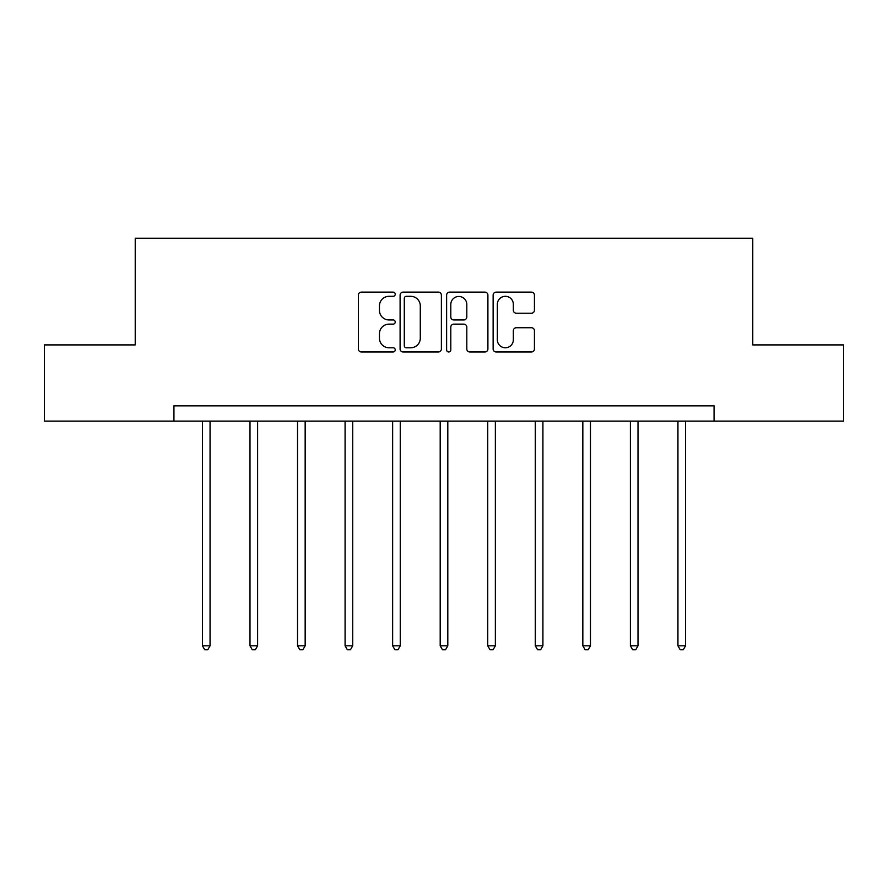 <?xml version="1.0" encoding="UTF-8"?>
<svg xmlns="http://www.w3.org/2000/svg" width="888" height="888" viewBox="0 0 888 888"><rect width="100%" height="100%" fill="white"/><g stroke="black" fill="none" stroke-linecap="round" stroke-linejoin="round"><path stroke-width="1.33" d="M395.238 294.228A2.098 2.098 0 0 0 393.14 292.13L361.349 292.13A2.997 2.997 0 0 0 358.352 295.116L358.352 348.973A2.997 2.997 0 0 0 361.349 351.97L393.14 351.97A2.098 2.098 0 0 0 395.238 349.872A2.098 2.098 0 0 0 393.14 347.774L389.022 347.774A9.579 9.579 0 0 1 379.454 338.206L379.454 333.71A9.579 9.579 0 0 1 389.022 324.142L393.14 324.142A2.098 2.098 0 0 0 395.238 322.044A2.098 2.098 0 0 0 393.14 319.958L389.022 319.958A9.579 9.579 0 0 1 379.454 310.378L379.454 305.894A9.579 9.579 0 0 1 389.022 296.315L393.14 296.315A2.098 2.098 0 0 0 395.238 294.228M531.435 313.22A2.997 2.997 0 0 0 534.432 310.234L534.432 295.116A2.997 2.997 0 0 0 531.435 292.13L496.137 292.13A2.997 2.997 0 0 0 493.14 295.116L493.14 348.973A2.997 2.997 0 0 0 496.137 351.97L531.435 351.97A2.997 2.997 0 0 0 534.432 348.973L534.432 330.725A2.997 2.997 0 0 0 531.435 327.728L516.328 327.728A2.997 2.997 0 0 0 513.342 330.725L513.342 339.771A8.003 8.003 0 0 1 505.339 347.774A8.003 8.003 0 0 1 497.336 339.771L497.336 304.318A8.003 8.003 0 0 1 505.339 296.315A8.003 8.003 0 0 1 513.342 304.318L513.342 310.234A2.997 2.997 0 0 0 516.328 313.22L531.435 313.22M173.937 421.112L44.4 421.112L44.4 344.91L135.231 344.91L135.231 238.228L752.769 238.228L752.769 344.91L843.6 344.91L843.6 421.112L714.063 421.112L714.063 405.872L173.937 405.872L173.937 421.112L714.063 421.112M441.38 295.116A2.997 2.997 0 0 0 438.395 292.13L403.085 292.13A2.997 2.997 0 0 0 400.1 295.116L400.1 348.973A2.997 2.997 0 0 0 403.085 351.97L438.395 351.97A2.997 2.997 0 0 0 441.38 348.973L441.38 295.116M449.606 292.13L484.915 292.13A2.997 2.997 0 0 1 487.901 295.116L487.901 348.973A2.997 2.997 0 0 1 484.915 351.97L469.808 351.97A2.997 2.997 0 0 1 466.811 348.973L466.811 327.128A2.997 2.997 0 0 0 463.825 324.142L453.801 324.142A2.997 2.997 0 0 0 450.804 327.128L450.804 349.872A2.098 2.098 0 0 1 448.718 351.97A2.098 2.098 0 0 1 446.62 349.872L446.62 295.116A2.997 2.997 0 0 1 449.606 292.13M406.382 296.315A2.098 2.098 0 0 0 404.284 298.412L404.284 345.687A2.098 2.098 0 0 0 406.382 347.774L410.711 347.774A9.579 9.579 0 0 0 420.29 338.206L420.29 305.894A9.579 9.579 0 0 0 410.711 296.315L406.382 296.315M466.811 304.473A8.003 8.003 0 0 0 458.807 296.47A8.003 8.003 0 0 0 450.804 304.473L450.804 316.961A2.997 2.997 0 0 0 453.801 319.958L463.825 319.958A2.997 2.997 0 0 0 466.811 316.961L466.811 304.473M202.442 421.112L202.442 645.809L210.056 645.809L210.056 421.112M210.056 645.809L207.781 649.772L204.728 649.772L202.442 645.809M249.994 421.112L249.994 645.809L257.609 645.809L257.609 421.112M257.609 645.809L255.322 649.772L252.281 649.772L249.994 645.809M297.536 421.112L297.536 645.809L305.161 645.809L305.161 421.112M305.161 645.809L302.875 649.772L299.822 649.772L297.536 645.809M345.088 421.112L345.088 645.809L352.714 645.809L352.714 421.112M352.714 645.809L350.427 649.772L347.375 649.772L345.088 645.809M392.64 421.112L392.64 645.809L400.255 645.809L400.255 421.112M400.255 645.809L397.979 649.772L394.927 649.772L392.64 645.809M440.193 421.112L440.193 645.809L447.807 645.809L447.807 421.112M447.807 645.809L445.521 649.772L442.479 649.772L440.193 645.809M487.745 421.112L487.745 645.809L495.36 645.809L495.36 421.112M495.36 645.809L493.073 649.772L490.021 649.772L487.745 645.809M535.286 421.112L535.286 645.809L542.912 645.809L542.912 421.112M542.912 645.809L540.626 649.772L537.573 649.772L535.286 645.809M582.839 421.112L582.839 645.809L590.465 645.809L590.465 421.112M590.465 645.809L588.178 649.772L585.125 649.772L582.839 645.809M630.391 421.112L630.391 645.809L638.006 645.809L638.006 421.112M638.006 645.809L635.719 649.772L632.678 649.772L630.391 645.809M677.944 421.112L677.944 645.809L685.558 645.809L685.558 421.112M685.558 645.809L683.272 649.772L680.219 649.772L677.944 645.809"/></g></svg>
